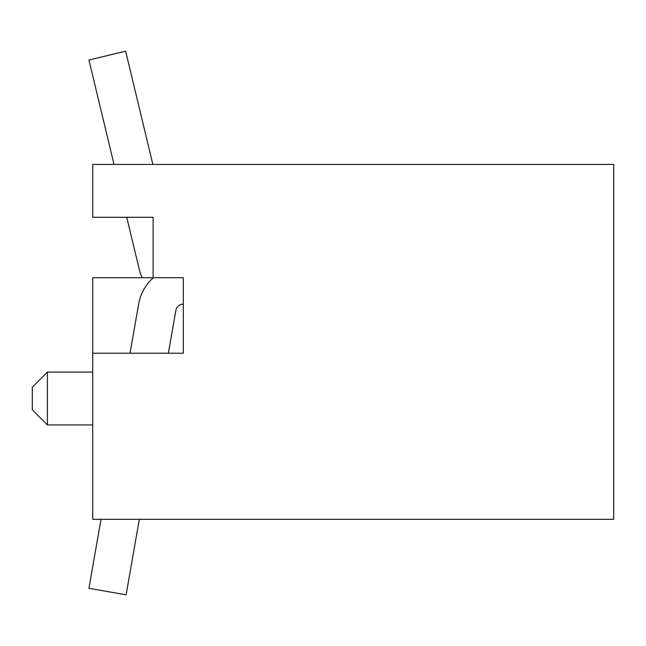 <?xml version="1.0" encoding="UTF-8"?>
<svg xmlns="http://www.w3.org/2000/svg" width="646" height="646" viewBox="0 0 646 646"><rect width="100%" height="100%" fill="white"/><g stroke="black" fill="none" stroke-linecap="round" stroke-linejoin="round"><path stroke-width="0.97" d="M153.11 277.699L92.709 277.699L92.709 519.319L613.7 519.319L613.7 164.439L92.709 164.439L92.709 217.29L153.11 217.29L153.11 277.699L183.311 277.699L183.311 353.2L183.311 277.699M32.3 409.83L32.3 387.18L47.4 372.08L47.4 424.931L32.3 409.83M92.709 353.2L183.311 353.2M139.326 519.319L126.115 594.821L88.93 588.32L101.002 519.319M183.311 304.121A7.55 7.55 0 0 0 175.874 310.371L168.38 353.2M130.056 353.2L138.688 303.87A45.301 45.301 0 0 1 153.344 277.699M142.128 277.699A45.301 45.301 0 0 1 139.261 269.406L126.737 217.29M114.035 164.439L88.93 59.997L125.639 51.179L152.86 164.439M92.709 424.931L47.4 424.931M92.709 372.08L47.4 372.08"/></g></svg>
